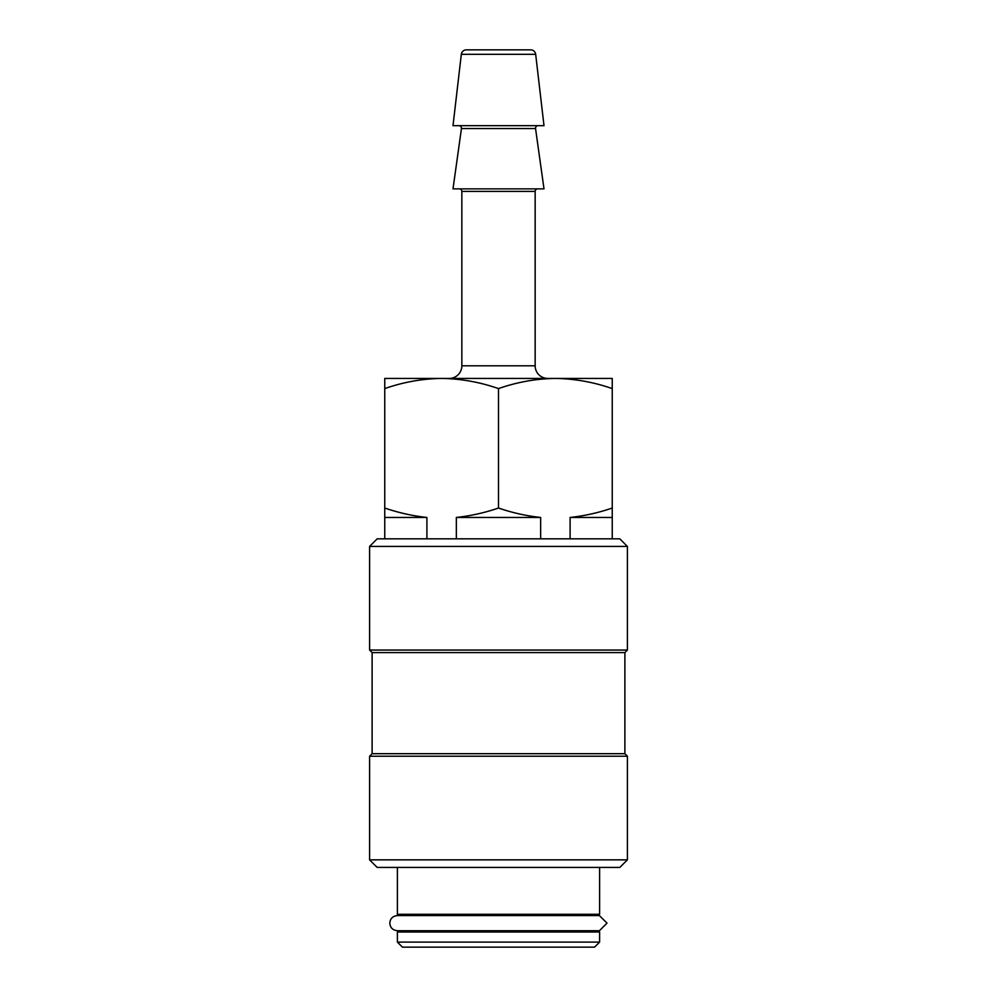 <?xml version="1.0" encoding="UTF-8"?>
<svg xmlns="http://www.w3.org/2000/svg" width="997" height="997" viewBox="0 0 997 997"><rect width="100%" height="100%" fill="white"/><g stroke="black" fill="none" stroke-linecap="round" stroke-linejoin="round"><path stroke-width="1.5" d="M606.999 923.135L599.409 930.724L397.392 930.724C392.706 930.189 390.176 927.659 389.815 923.135C390.176 918.611 392.706 916.093 397.392 915.558L599.409 915.558L606.999 923.135M538.056 125.684A2.53 2.53 0 0 0 535.551 128.551L544.001 188.869L452.999 188.869L461.449 128.551L535.551 128.551M458.944 125.684A2.53 2.53 0 0 1 461.449 128.551M523.774 49.85L473.226 49.85L523.774 49.85M535.676 54.324A5.06 5.06 0 0 0 530.653 49.85L466.347 49.85A5.06 5.06 0 0 0 461.324 54.324L452.999 125.684L544.001 125.684L535.676 54.324L461.324 54.324M459.318 188.869A2.53 2.53 0 0 1 461.848 191.399L535.152 191.399A2.53 2.53 0 0 1 537.682 188.869M461.848 191.399L461.848 365.799L535.152 365.799L535.152 191.399M461.848 365.799A12.637 12.637 0 0 1 449.211 378.436M535.152 365.799A12.637 12.637 0 0 0 547.789 378.436M369.588 859.85L377.178 867.427L619.822 867.427L627.412 859.85L627.412 756.225L369.588 756.225L369.588 859.85L627.412 859.85M369.588 756.225L372.118 753.695L624.882 753.695L627.412 756.225M624.882 753.695L624.882 652.586L627.412 650.056L627.412 546.431L369.588 546.431L369.588 650.056L627.412 650.056M372.118 753.695L372.118 652.586L624.882 652.586M372.118 652.586L369.588 650.056M627.412 546.431L619.822 538.841L377.178 538.841L369.588 546.431M397.392 942.09L402.452 947.15L594.548 947.15L599.608 942.09L599.608 931.983L397.392 931.983L397.392 942.09L599.608 942.09M593.29 931.983L593.29 930.724L599.409 930.724M599.409 915.558L593.29 915.558L593.29 914.286M403.71 931.983L403.71 930.724L397.392 930.724M397.392 915.558L403.71 915.558L403.71 914.286M397.392 867.427L397.392 914.286L599.608 914.286L599.608 867.427M456.352 538.841L456.352 517.455C470.783 515.885 484.829 512.745 498.5 508.034C512.396 512.794 526.441 515.935 540.648 517.455L540.648 538.841M570.097 538.841L570.097 517.455C584.516 515.885 598.574 512.745 612.245 508.034L612.245 388.593C593.676 382.113 574.708 378.723 555.366 378.436C535.987 378.71 517.032 382.1 498.5 388.593C479.931 382.113 460.975 378.723 441.634 378.436C422.242 378.71 403.287 382.1 384.755 388.593L384.755 378.436L612.245 378.436L612.245 388.593M498.5 508.034L498.5 388.593M384.755 538.841L384.755 508.034C398.65 512.794 412.708 515.935 426.903 517.455L426.903 538.841M384.755 508.034L384.755 388.593M612.245 508.034L612.245 538.841M570.097 517.455L612.245 517.455M384.755 517.455L426.903 517.455M456.352 517.455L540.648 517.455"/></g></svg>

